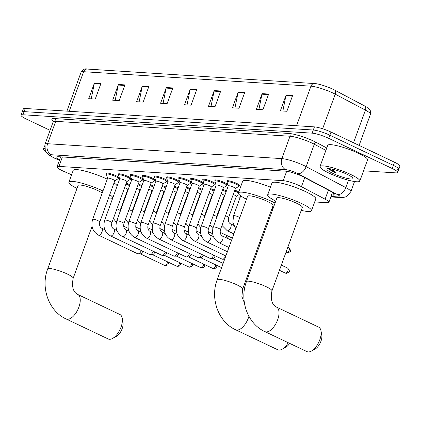 <?xml version="1.0" encoding="UTF-8"?>
<svg xmlns="http://www.w3.org/2000/svg" width="421" height="421" viewBox="0 0 421 421"><rect width="100%" height="100%" fill="white"/><g stroke="black" fill="none" stroke-linecap="round" stroke-linejoin="round"><path stroke-width="0.63" d="M234.829 190.139A6.783 1.131 20 0 1 237.665 191.329A6.783 1.131 20 0 1 238.791 191.902M222.767 189.371A6.783 1.131 20 0 1 225.598 190.56A6.783 1.131 20 0 1 226.409 190.966M210.7 188.608A6.783 1.131 20 0 1 213.536 189.792A6.783 1.131 20 0 1 214.347 190.197M198.638 187.84A6.783 1.131 20 0 1 201.475 189.029A6.783 1.131 20 0 1 202.28 189.429M186.571 187.071A6.783 1.131 20 0 1 189.408 188.261A6.783 1.131 20 0 1 190.218 188.661M174.51 186.303A6.783 1.131 20 0 1 177.346 187.492A6.783 1.131 20 0 1 178.157 187.898M162.448 185.535A6.783 1.131 20 0 1 165.279 186.724A6.783 1.131 20 0 1 166.09 187.129M150.381 184.772A6.783 1.131 20 0 1 153.218 185.956A6.783 1.131 20 0 1 154.028 186.361M138.32 184.003A6.783 1.131 20 0 1 141.156 185.187A6.783 1.131 20 0 1 141.961 185.593M126.253 183.235A6.783 1.131 20 0 1 129.089 184.424A6.783 1.131 20 0 1 129.9 184.824M215.11 180.662A6.783 1.131 20 0 1 214.847 180.146A6.783 1.131 20 0 1 224.703 182.688A6.783 1.131 20 0 1 227.593 184.787A6.783 1.131 20 0 1 227.061 185.014M203.048 179.893A6.783 1.131 20 0 1 202.785 179.383A6.783 1.131 20 0 1 212.642 181.919A6.783 1.131 20 0 1 215.531 184.019A6.783 1.131 20 0 1 214.994 184.245M190.981 179.13A6.783 1.131 20 0 1 190.718 178.615A6.783 1.131 20 0 1 200.575 181.156A6.783 1.131 20 0 1 203.464 183.251A6.783 1.131 20 0 1 202.933 183.477M178.92 178.362A6.783 1.131 20 0 1 178.657 177.846A6.783 1.131 20 0 1 188.513 180.388A6.783 1.131 20 0 1 191.402 182.482A6.783 1.131 20 0 1 190.866 182.709M227.172 181.43A6.783 1.131 20 0 1 226.908 180.914A6.783 1.131 20 0 1 236.765 183.456A6.783 1.131 20 0 1 239.654 185.556A6.783 1.131 20 0 1 239.123 185.777M166.853 177.594A6.783 1.131 20 0 1 166.59 177.078A6.783 1.131 20 0 1 176.446 179.62A6.783 1.131 20 0 1 179.335 181.719A6.783 1.131 20 0 1 178.804 181.94M154.791 176.825A6.783 1.131 20 0 1 154.528 176.31A6.783 1.131 20 0 1 164.385 178.851A6.783 1.131 20 0 1 167.274 180.951A6.783 1.131 20 0 1 166.742 181.177M142.73 176.057A6.783 1.131 20 0 1 142.461 175.541A6.783 1.131 20 0 1 152.323 178.083A6.783 1.131 20 0 1 155.207 180.183A6.783 1.131 20 0 1 154.675 180.409M130.663 175.294A6.783 1.131 20 0 1 130.399 174.778A6.783 1.131 20 0 1 140.256 177.32A6.783 1.131 20 0 1 143.145 179.414A6.783 1.131 20 0 1 142.614 179.641M118.601 174.526A6.783 1.131 20 0 1 118.338 174.01A6.783 1.131 20 0 1 128.195 176.552A6.783 1.131 20 0 1 131.084 178.646A6.783 1.131 20 0 1 130.547 178.872M106.534 173.757A6.783 1.131 20 0 1 106.271 173.242A6.783 1.131 20 0 1 116.128 175.783A6.783 1.131 20 0 1 119.017 177.883A6.783 1.131 20 0 1 118.485 178.104M314.697 201.938L326.97 202.717A12.714 2.121 -160 0 0 328.885 202.301A12.714 2.121 -160 0 0 325.112 199.191L301.431 186.677A12.714 2.121 -160 0 0 299.789 185.856A12.714 2.121 -160 0 0 283.228 180.672L58.94 166.406A12.714 2.121 -160 0 0 57.024 166.827A12.714 2.121 -160 0 0 64.281 171.594L71.602 174.757M127.542 190.034L127.995 190.06M139.604 190.802L140.056 190.829M151.671 191.571L152.123 191.597M163.732 192.334L164.185 192.365M175.799 193.102L176.246 193.134M187.861 193.87L188.313 193.902M199.928 194.639L200.375 194.665M211.989 195.407L212.442 195.433M224.051 196.17L224.504 196.202M236.118 196.939L240.244 197.202M331.543 194.997L332.969 195.086A12.714 2.121 -160 0 0 334.884 194.67A12.714 2.121 -160 0 0 331.111 191.555L303.883 177.167A12.714 2.121 -160 0 0 302.236 176.346A12.714 2.121 -160 0 0 285.675 171.163L58.772 156.733A12.714 2.121 -160 0 0 56.856 157.149A12.714 2.121 -160 0 0 59.619 159.701M50.078 130.331L26.465 119.111A12.714 2.121 20 0 1 21.05 115.18A12.714 2.121 20 0 1 22.966 114.765L312.15 133.157A12.714 2.121 20 0 1 328.717 138.341L392.246 168.521A12.714 2.121 20 0 1 397.661 172.457A12.714 2.121 20 0 1 395.745 172.873L363.56 170.826M21.05 115.18L22.192 112.039A12.714 2.121 20 0 1 24.113 111.623L313.292 130.015A12.714 2.121 20 0 1 329.859 135.199L393.388 165.379A12.714 2.121 20 0 1 398.808 169.316A12.714 2.121 20 0 1 396.887 169.731M353.54 142.761L365.417 110.123L335.227 94.172A16.956 2.826 -160 0 0 333.037 93.073A16.956 2.826 -160 0 0 310.951 86.168A4.236 3.636 -86.4 0 1 314.566 83.526A4.236 3.636 -86.4 0 1 314.729 83.542A13.904 2.321 20 0 1 315.513 83.616A13.904 2.321 20 0 1 332.843 89.205A13.904 2.321 20 0 1 334.637 90.105L364.828 106.055A13.904 2.321 20 0 1 366.991 107.318C369.364 109.939 370.701 108.081 370.448 114.275A16.956 2.826 -160 0 0 365.417 110.123A4.236 2.663 -62.1 0 0 364.828 106.055M398.808 169.316L399.95 166.174A12.714 2.121 20 0 0 394.535 162.238L331.001 132.057A12.714 2.121 20 0 0 314.44 126.874L25.255 108.481A12.714 2.121 20 0 0 23.339 108.897L22.192 112.039A12.714 2.121 20 0 1 24.113 111.623L313.292 130.015A12.714 2.121 20 0 1 329.859 135.199L393.388 165.379A12.714 2.121 20 0 1 398.808 169.316L397.661 172.457M91.231 98.83L94.283 83.526A3.389 2.905 -86.4 0 1 94.441 82.963L88.726 98.672L95.257 99.088L100.977 83.379L94.441 82.963M115.18 100.356L118.238 85.053A3.389 2.905 -86.4 0 1 118.396 84.484L112.675 100.198L119.211 100.608L124.926 84.9L118.396 84.484M139.135 101.877L142.193 86.573A3.389 2.905 -86.4 0 1 142.351 86.01L136.63 101.719L143.166 102.135L148.881 86.426L142.351 86.01M163.09 103.403L166.142 88.1A3.389 2.905 -86.4 0 1 166.3 87.531L160.585 103.245L167.116 103.661L172.836 87.947L166.3 87.531M282.859 111.018L285.912 95.714A3.389 2.905 -86.4 0 1 286.07 95.151L280.349 110.86L286.885 111.276L292.6 95.567L286.07 95.151M258.904 109.497L261.957 94.193A3.389 2.905 -86.4 0 1 262.115 93.63L256.4 109.339L262.93 109.755L268.651 94.046L262.115 93.63M234.95 107.971L238.007 92.667A3.389 2.905 -86.4 0 1 238.165 92.104L232.445 107.813L238.975 108.229L244.696 92.52L238.165 92.104M210.995 106.45L214.052 91.146A3.389 2.905 -86.4 0 1 214.21 90.583L208.49 106.292L215.026 106.708L220.741 90.999L214.21 90.583M187.045 104.924L190.097 89.62A3.389 2.905 -86.4 0 1 190.255 89.057L184.54 104.766L191.071 105.182L196.786 89.473L190.255 89.057M329.027 173.126A21.192 3.536 20 0 1 319.997 166.574A21.192 3.536 20 0 1 350.804 174.515A21.192 3.536 20 0 1 359.829 181.067A21.192 3.536 20 0 1 329.027 173.126M319.997 166.574L327.717 145.366A21.192 3.536 20 0 1 358.518 153.307A21.192 3.536 20 0 1 367.549 159.864L359.829 181.067M347.015 174.273A13.819 2.305 20 0 1 352.845 178.115A13.819 2.305 20 0 1 346.73 178.309A13.819 2.305 20 0 1 332.816 173.368A13.819 2.305 20 0 1 327.249 168.795A13.819 2.305 20 0 1 347.015 174.273M328.869 168.632L329.475 169.589L335.863 173.052L331.601 169.005M329.448 168.679L335.863 173.052M306.998 351.619A13.561 6.604 -64.6 0 0 308.24 351.935A13.561 6.604 -64.6 0 0 311.314 351.119A13.561 6.604 -64.6 0 0 320.976 330.78A13.561 6.604 -64.6 0 0 318.639 327.117L276.508 307.098A13.561 6.604 115.4 0 1 277.181 320.997A13.561 6.604 115.4 0 1 266.109 331.922A13.561 6.604 115.4 0 1 264.867 331.606L306.998 351.619M276.508 307.098C271.903 304.778 270.382 299.378 271.945 290.895L302.331 207.406A13.561 2.263 -160 0 0 296.558 203.206A13.561 2.263 -160 0 0 276.844 198.128L246.453 281.617C239.26 300.194 247.437 323.733 264.867 331.606M275.76 201.096A23.313 3.889 20 0 1 267.682 194.791A23.313 3.889 20 0 1 301.562 203.527A23.313 3.889 20 0 1 311.493 210.737A23.313 3.889 20 0 1 301.252 210.374M267.682 194.791L271.971 183.009A23.313 3.889 20 0 1 305.851 191.744A23.313 3.889 20 0 1 315.782 198.954L311.493 210.737M320.976 330.78L321.77 335.053A9.325 4.542 115.4 0 1 315.124 349.035L311.314 351.119M248.922 316.303A13.561 6.604 115.4 0 1 236.844 330.059A13.561 6.604 115.4 0 1 235.597 329.743L277.728 349.756A13.561 6.604 -64.6 0 0 278.976 350.072A13.561 6.604 -64.6 0 0 282.044 349.256A13.561 6.604 -64.6 0 0 288.248 342.71M244.38 302.841L241.891 296.626L242.675 289.032L273.066 205.543A13.561 2.263 -160 0 0 267.288 201.349A13.561 2.263 -160 0 0 247.574 196.265L217.189 279.755C209.995 298.331 218.173 321.87 235.597 329.743M246.495 199.233A23.313 3.889 20 0 1 238.412 192.929A23.313 3.889 20 0 1 272.298 201.664A23.313 3.889 20 0 1 275.055 203.038M238.412 192.929L242.701 181.146A23.313 3.889 20 0 1 270.445 187.198M272.976 208.737A23.313 3.889 20 0 1 271.987 208.511M289.669 343.389A9.325 4.542 115.4 0 1 285.859 347.172L282.044 349.256M108.229 338.979A13.561 6.604 -64.6 0 0 109.471 339.294A13.561 6.604 -64.6 0 0 112.544 338.473A13.561 6.604 -64.6 0 0 122.206 318.134A13.561 6.604 -64.6 0 0 119.869 314.476L77.738 294.458A13.561 6.604 115.4 0 1 78.411 308.356A13.561 6.604 115.4 0 1 67.339 319.276A13.561 6.604 115.4 0 1 66.097 318.96L108.229 338.979M102.219 193.06A13.561 2.263 -160 0 0 97.788 190.566A13.561 2.263 -160 0 0 78.074 185.482L47.684 268.977C40.49 287.554 48.668 311.087 66.097 318.96M76.99 188.455A23.313 3.889 20 0 1 68.912 182.146A23.313 3.889 20 0 1 102.792 190.881A23.313 3.889 20 0 1 102.977 190.971M68.912 182.146L73.201 170.368A23.313 3.889 20 0 1 107.081 179.099A23.313 3.889 20 0 1 107.266 179.188M109.739 194.702A23.313 3.889 20 0 1 112.723 198.096A23.313 3.889 20 0 1 108.255 198.775M114.028 182.919A23.313 3.889 20 0 1 117.012 186.314L112.723 198.096M122.206 318.134L123 322.407A9.325 4.542 115.4 0 1 116.354 336.39L112.544 338.473M228.271 185.945A3.815 0.637 20 0 1 228.271 185.856A3.815 0.637 20 0 1 233.813 187.287A3.815 0.637 20 0 1 235.439 188.466L220.457 229.624C219.815 232.76 220.441 234.855 222.341 235.907A3.815 1.858 115.4 0 1 222.53 239.812A3.815 1.858 115.4 0 1 219.415 242.885A3.815 1.858 115.4 0 1 219.294 242.87A3.815 1.858 115.4 0 1 219.067 242.796L228.935 247.485M228.256 185.898L227.024 181.988A6.357 1.058 20 0 1 227.024 181.846A6.357 1.058 20 0 1 236.265 184.23A6.357 1.058 20 0 1 238.97 186.193A6.357 1.058 20 0 1 238.875 186.303L235.423 188.503M216.205 185.177A3.815 0.637 20 0 1 216.205 185.087A3.815 0.637 20 0 1 221.751 186.519A3.815 0.637 20 0 1 223.372 187.698L208.395 228.856C207.753 231.992 208.379 234.087 210.274 235.139A3.815 1.858 115.4 0 1 210.468 239.049A3.815 1.858 115.4 0 1 207.353 242.117A3.815 1.858 115.4 0 1 207.232 242.101A3.815 1.858 115.4 0 1 207 242.028L227.393 251.716M216.189 185.129L214.963 181.225A6.357 1.058 20 0 1 214.957 181.077A6.357 1.058 20 0 1 224.198 183.461A6.357 1.058 20 0 1 226.908 185.429A6.357 1.058 20 0 1 226.814 185.535L223.362 187.74M204.143 184.409A3.815 0.637 20 0 1 204.143 184.324A3.815 0.637 20 0 1 209.684 185.75A3.815 0.637 20 0 1 211.31 186.935L196.333 228.087C195.686 231.224 196.312 233.318 198.212 234.371A3.815 1.858 115.4 0 1 198.402 238.281A3.815 1.858 115.4 0 1 195.286 241.349A3.815 1.858 115.4 0 1 195.17 241.338A3.815 1.858 115.4 0 1 194.939 241.259L225.851 255.947M204.127 184.361L202.896 180.456A6.357 1.058 20 0 1 202.896 180.309A6.357 1.058 20 0 1 212.137 182.693A6.357 1.058 20 0 1 214.842 184.661A6.357 1.058 20 0 1 214.752 184.766L211.295 186.971M192.081 183.64A3.815 0.637 20 0 1 192.076 183.556A3.815 0.637 20 0 1 197.623 184.982A3.815 0.637 20 0 1 199.249 186.166L184.266 227.324C183.624 230.461 184.251 232.55 186.15 233.602A3.815 1.858 115.4 0 1 186.34 237.512A3.815 1.858 115.4 0 1 183.224 240.586A3.815 1.858 115.4 0 1 183.103 240.57A3.815 1.858 115.4 0 1 182.872 240.496L222.13 259.147A3.815 1.858 115.4 0 0 222.483 259.236A3.815 1.858 115.4 0 0 222.567 259.236A3.815 1.858 115.4 0 0 225.709 255.879M192.065 183.593L190.834 179.688A6.357 1.058 20 0 1 190.829 179.546A6.357 1.058 20 0 1 200.07 181.925A6.357 1.058 20 0 1 202.78 183.893A6.357 1.058 20 0 1 202.685 184.003L199.233 186.203M180.014 182.872A3.815 0.637 20 0 1 180.014 182.788A3.815 0.637 20 0 1 185.556 184.219A3.815 0.637 20 0 1 187.182 185.398L172.205 226.556C171.563 229.692 172.189 231.787 174.084 232.834A3.815 1.858 115.4 0 1 174.273 236.744A3.815 1.858 115.4 0 1 171.163 239.817A3.815 1.858 115.4 0 1 171.042 239.802A3.815 1.858 115.4 0 1 170.81 239.728L210.068 258.378A3.815 1.858 115.4 0 0 210.416 258.468A3.815 1.858 115.4 0 0 210.5 258.468A3.815 1.858 115.4 0 0 213.642 255.11M179.999 182.825L178.772 178.92A6.357 1.058 20 0 1 178.767 178.778A6.357 1.058 20 0 1 188.008 181.156A6.357 1.058 20 0 1 190.718 183.124A6.357 1.058 20 0 1 190.624 183.235L187.171 185.435M215.173 255.842A2.758 1.342 115.4 0 1 215.126 255.973A2.758 1.342 115.4 0 1 212.842 258.441A2.758 1.342 115.4 0 1 212.779 258.436M167.953 182.109A3.815 0.637 20 0 1 167.947 182.019A3.815 0.637 20 0 1 173.494 183.451A3.815 0.637 20 0 1 175.12 184.63L160.138 225.788C159.496 228.924 160.122 231.018 162.022 232.071A3.815 1.858 115.4 0 1 162.211 235.976A3.815 1.858 115.4 0 1 159.096 239.049A3.815 1.858 115.4 0 1 158.975 239.033A3.815 1.858 115.4 0 1 158.749 238.96L198.002 257.61A3.815 1.858 115.4 0 0 198.354 257.699A3.815 1.858 115.4 0 0 198.438 257.699A3.815 1.858 115.4 0 0 201.58 254.347M167.937 182.056L166.705 178.151A6.357 1.058 20 0 1 166.705 178.009A6.357 1.058 20 0 1 175.946 180.393A6.357 1.058 20 0 1 178.651 182.356A6.357 1.058 20 0 1 178.557 182.467L175.104 184.666M203.106 255.073A2.758 1.342 115.4 0 1 203.059 255.205A2.758 1.342 115.4 0 1 200.775 257.673A2.758 1.342 115.4 0 1 200.717 257.668M155.886 181.34A3.815 0.637 20 0 1 155.886 181.251A3.815 0.637 20 0 1 161.432 182.682A3.815 0.637 20 0 1 163.053 183.861L148.076 225.019C147.434 228.156 148.06 230.25 149.955 231.303A3.815 1.858 115.4 0 1 150.15 235.207A3.815 1.858 115.4 0 1 147.034 238.281A3.815 1.858 115.4 0 1 146.913 238.265A3.815 1.858 115.4 0 1 146.682 238.191L185.94 256.842A3.815 1.858 115.4 0 0 186.287 256.931A3.815 1.858 115.4 0 0 186.371 256.931A3.815 1.858 115.4 0 0 189.513 253.579M155.87 181.293L154.644 177.383A6.357 1.058 20 0 1 154.639 177.241A6.357 1.058 20 0 1 163.88 179.625A6.357 1.058 20 0 1 166.59 181.593A6.357 1.058 20 0 1 166.495 181.698L163.043 183.898M191.045 254.305A2.758 1.342 115.4 0 1 190.997 254.442A2.758 1.342 115.4 0 1 188.713 256.905A2.758 1.342 115.4 0 1 188.655 256.905M143.824 180.572A3.815 0.637 20 0 1 143.824 180.488A3.815 0.637 20 0 1 149.366 181.914A3.815 0.637 20 0 1 150.992 183.093L136.009 224.251C135.367 227.387 135.994 229.482 137.893 230.534A3.815 1.858 115.4 0 1 138.083 234.444A3.815 1.858 115.4 0 1 134.967 237.512A3.815 1.858 115.4 0 1 134.846 237.497A3.815 1.858 115.4 0 1 134.62 237.423L173.873 256.073A3.815 1.858 115.4 0 0 174.226 256.163A3.815 1.858 115.4 0 0 174.31 256.168A3.815 1.858 115.4 0 0 177.451 252.81M143.808 180.525L142.577 176.62A6.357 1.058 20 0 1 142.577 176.473A6.357 1.058 20 0 1 151.818 178.857A6.357 1.058 20 0 1 154.523 180.825A6.357 1.058 20 0 1 154.433 180.93L150.976 183.135M178.983 253.537A2.758 1.342 115.4 0 1 178.936 253.674A2.758 1.342 115.4 0 1 176.652 256.136A2.758 1.342 115.4 0 1 176.588 256.136M131.762 179.804A3.815 0.637 20 0 1 131.757 179.72A3.815 0.637 20 0 1 137.304 181.146A3.815 0.637 20 0 1 138.93 182.33L123.948 223.483C123.306 226.619 123.932 228.714 125.826 229.766A3.815 1.858 115.4 0 1 126.021 233.676A3.815 1.858 115.4 0 1 122.906 236.744A3.815 1.858 115.4 0 1 122.785 236.734A3.815 1.858 115.4 0 1 122.553 236.66L161.811 255.31A3.815 1.858 115.4 0 0 162.164 255.394A3.815 1.858 115.4 0 0 162.248 255.4A3.815 1.858 115.4 0 0 165.385 252.042M131.747 179.756L130.515 175.852A6.357 1.058 20 0 1 130.51 175.704A6.357 1.058 20 0 1 139.751 178.088A6.357 1.058 20 0 1 142.461 180.056A6.357 1.058 20 0 1 142.366 180.167L138.914 182.367M166.916 252.768A2.758 1.342 115.4 0 1 166.869 252.905A2.758 1.342 115.4 0 1 164.585 255.368A2.758 1.342 115.4 0 1 164.527 255.368M119.696 179.036A3.815 0.637 20 0 1 119.696 178.951A3.815 0.637 20 0 1 125.237 180.383A3.815 0.637 20 0 1 126.863 181.562L111.886 222.72C111.239 225.856 111.87 227.945 113.765 228.998A3.815 1.858 115.4 0 1 113.954 232.908A3.815 1.858 115.4 0 1 110.844 235.981A3.815 1.858 115.4 0 1 110.723 235.965A3.815 1.858 115.4 0 1 110.491 235.892L149.75 254.542A3.815 1.858 115.4 0 0 150.097 254.631A3.815 1.858 115.4 0 0 150.181 254.631A3.815 1.858 115.4 0 0 153.323 251.274M119.68 178.988L118.448 175.083A6.357 1.058 20 0 1 118.448 174.941A6.357 1.058 20 0 1 127.689 177.32A6.357 1.058 20 0 1 130.399 179.288A6.357 1.058 20 0 1 130.305 179.399L126.853 181.598M154.854 252A2.758 1.342 115.4 0 1 154.807 252.137A2.758 1.342 115.4 0 1 152.523 254.6A2.758 1.342 115.4 0 1 152.46 254.6M107.634 178.272A3.815 0.637 20 0 1 107.629 178.183A3.815 0.637 20 0 1 113.175 179.614A3.815 0.637 20 0 1 114.801 180.793L99.819 221.951C99.177 225.088 99.803 227.182 101.703 228.229A3.815 1.858 115.4 0 1 101.893 232.139A3.815 1.858 115.4 0 1 98.777 235.213A3.815 1.858 115.4 0 1 98.656 235.197A3.815 1.858 115.4 0 1 98.43 235.123L137.683 253.774A3.815 1.858 115.4 0 0 138.035 253.863A3.815 1.858 115.4 0 0 138.12 253.863A3.815 1.858 115.4 0 0 141.261 250.511M107.618 178.22L106.387 174.315A6.357 1.058 20 0 1 106.387 174.173A6.357 1.058 20 0 1 115.628 176.557A6.357 1.058 20 0 1 118.333 178.52A6.357 1.058 20 0 1 118.238 178.63L114.786 180.83M142.787 251.237A2.758 1.342 115.4 0 1 142.74 251.369A2.758 1.342 115.4 0 1 140.456 253.837A2.758 1.342 115.4 0 1 140.398 253.831M262.657 234.139L262.825 234.223A3.815 1.858 115.4 0 1 263.172 234.502A3.815 1.858 115.4 0 1 263.42 234.997M261.42 240.491A3.815 1.858 115.4 0 1 260.089 241.196L261.167 241.191M233.229 194.534A3.815 0.637 20 0 1 234.713 195.16A3.815 0.637 20 0 1 236.334 196.339L228.619 217.546C227.971 220.683 228.603 222.777 230.498 223.825A3.815 1.858 115.4 0 1 230.819 227.398A3.815 1.858 115.4 0 1 227.456 230.792A3.815 1.858 115.4 0 1 227.224 230.719L221.978 225.445M234.518 190.992A6.357 1.058 20 0 1 237.16 192.102A6.357 1.058 20 0 1 238.47 192.781M221.167 193.765A3.815 0.637 20 0 1 222.646 194.391A3.815 0.637 20 0 1 224.272 195.57L216.552 216.778L216.199 219.015M222.456 190.224A6.357 1.058 20 0 1 225.098 191.334A6.357 1.058 20 0 1 226.093 191.839M209.1 192.997A3.815 0.637 20 0 1 210.584 193.623A3.815 0.637 20 0 1 212.21 194.802L204.49 216.01L204.138 218.246M210.389 189.461A6.357 1.058 20 0 1 213.031 190.566A6.357 1.058 20 0 1 214.031 191.071M228.466 236.27A2.758 1.342 115.4 0 1 228.419 236.407A2.758 1.342 115.4 0 1 227.282 238.254M226.935 235.544A3.815 1.858 115.4 0 1 225.814 237.555M197.039 192.234A3.815 0.637 20 0 1 198.517 192.855A3.815 0.637 20 0 1 200.143 194.039L192.423 215.242L192.071 217.478M198.328 188.692A6.357 1.058 20 0 1 200.97 189.797A6.357 1.058 20 0 1 201.964 190.303M184.977 191.466A3.815 0.637 20 0 1 186.456 192.092A3.815 0.637 20 0 1 188.082 193.271L180.362 214.478L180.009 216.715M186.266 187.924A6.357 1.058 20 0 1 188.908 189.029A6.357 1.058 20 0 1 189.903 189.534M172.91 190.697A3.815 0.637 20 0 1 174.394 191.323A3.815 0.637 20 0 1 176.015 192.502L168.3 213.71L167.947 215.947M174.199 187.156A6.357 1.058 20 0 1 176.841 188.266A6.357 1.058 20 0 1 177.836 188.766M160.848 189.929A3.815 0.637 20 0 1 162.327 190.555A3.815 0.637 20 0 1 163.953 191.734L156.233 212.942L155.881 215.178M162.138 186.387A6.357 1.058 20 0 1 164.779 187.498A6.357 1.058 20 0 1 165.774 188.003M148.781 189.161A3.815 0.637 20 0 1 150.265 189.787A3.815 0.637 20 0 1 151.886 190.966L144.171 212.173L143.819 214.41M150.071 185.619A6.357 1.058 20 0 1 152.712 186.729A6.357 1.058 20 0 1 153.712 187.234M136.72 188.392A3.815 0.637 20 0 1 138.199 189.018A3.815 0.637 20 0 1 139.825 190.203L132.105 211.405L131.752 213.642M138.009 184.856A6.357 1.058 20 0 1 140.651 185.961A6.357 1.058 20 0 1 141.645 186.466M124.658 187.629A3.815 0.637 20 0 1 126.137 188.25A3.815 0.637 20 0 1 127.763 189.434L120.043 210.642L119.69 212.873M125.947 184.088A6.357 1.058 20 0 1 128.584 185.193A6.357 1.058 20 0 1 129.584 185.698M45.705 151.755A21.192 3.536 20 0 1 43.447 148.981A21.192 3.536 20 0 1 44.547 148.345M304.73 177.615L301.431 186.677M286.654 171.263L283.228 180.672M328.412 190.129L325.112 199.191M62.382 156.959L58.94 166.406M331.006 196.475L338.737 196.965A8.478 1.416 -160 0 0 337.5 194.613L297.836 173.652A8.478 1.416 -160 0 0 296.742 173.105A8.478 1.416 -160 0 0 285.701 169.652L51.388 154.749A8.478 1.416 -160 0 0 53.725 157.649A8.478 1.416 -160 0 0 54.951 158.207L59.45 160.154M54.951 158.207A8.478 2.805 -66.6 0 1 54.441 158.133L48.715 155.012L45.821 151.949L45.294 150.96L45.005 144.271A16.956 2.826 20 0 1 47.562 143.719L281.87 158.622A16.956 2.826 20 0 1 303.957 165.527A16.956 2.826 20 0 1 306.146 166.627L314.292 144.24A16.956 2.826 -160 0 0 312.103 143.145A16.956 2.826 -160 0 0 290.016 136.236L55.709 121.332A16.956 2.826 -160 0 0 53.151 121.885L53.125 120.806M53.235 121.19A19.071 3.179 20 0 1 54.751 118.575L289.059 133.478A2.121 1.816 -86.4 0 1 290.016 136.236L281.87 158.622A8.478 7.268 93.6 0 0 285.701 169.652M289.059 133.478A19.071 3.179 20 0 1 313.908 141.251A19.071 3.179 20 0 1 316.371 142.482L326.77 147.976M392.246 168.521L394.535 162.238M328.717 138.341L331.001 132.057M312.15 133.157L314.44 126.874M22.966 114.765L25.255 108.481M297.836 173.652A8.478 5.326 -62.1 0 0 306.146 166.627L345.809 187.582L348.483 180.23M337.5 194.613A8.478 5.326 -62.1 0 0 345.809 187.582A16.956 2.826 20 0 1 350.84 191.734L354.55 181.53M325.896 150.371L314.292 144.24A2.121 1.331 117.9 0 1 316.371 142.482M51.388 154.749A8.478 7.268 93.6 0 1 47.562 143.719L55.709 121.332A2.121 1.816 -86.4 0 0 54.751 118.575M338.737 196.965A8.478 7.268 93.6 0 0 341.057 197.57L343.083 197.549L346.309 196.675L350.84 191.734M333.685 193.118L332.969 195.086M334.637 90.105A4.236 2.663 -62.1 0 1 335.227 94.172L322.633 128.768M296.547 125.737L310.951 86.168L83.611 71.707A16.956 2.826 -160 0 0 81.053 72.259C83 69.397 85.058 68.334 87.226 69.065A4.236 3.636 93.6 0 0 83.611 71.707L69.207 111.276M87.389 69.081A4.236 3.636 93.6 0 0 87.226 69.065L315.513 83.616M190.097 89.62L196.586 90.036M214.052 91.146L220.536 91.557M238.007 92.667L244.49 93.083M261.957 94.193L268.445 94.604M285.912 95.714L292.395 96.13M166.142 88.1L172.631 88.51M142.193 86.573L148.676 86.989M118.238 85.053L124.721 85.463M94.283 83.526L100.772 83.942M271.945 290.895A13.561 2.263 -160 0 0 266.167 286.701A13.561 2.263 -160 0 0 248.501 281.175A13.561 2.263 -160 0 0 246.453 281.617M242.675 289.032A13.561 2.263 -160 0 0 236.902 284.838A13.561 2.263 -160 0 0 219.23 279.312A13.561 2.263 -160 0 0 217.189 279.755M77.738 294.458C73.133 292.137 71.612 286.733 73.175 278.255A13.561 2.263 -160 0 0 67.397 274.055A13.561 2.263 -160 0 0 49.731 268.53A13.561 2.263 -160 0 0 47.684 268.977M287.438 268.061A2.758 1.342 115.4 0 1 287.69 268.124A2.758 1.342 115.4 0 1 287.827 270.95A2.758 1.342 115.4 0 1 285.58 273.166A2.758 1.342 115.4 0 1 285.327 273.103L279.439 270.308M281.333 265.104L287.69 268.124C290.295 272.013 290.201 271.429 286.333 273.366A2.758 2.363 -86.4 0 1 285.58 273.166M228.271 185.856L213.289 227.014A3.815 0.637 20 0 1 213.747 226.882A3.815 0.637 20 0 1 218.836 228.445A3.815 0.637 20 0 1 220.457 229.624M216.205 185.087L201.227 226.245A3.815 0.637 20 0 1 201.685 226.119A3.815 0.637 20 0 1 206.769 227.677A3.815 0.637 20 0 1 208.395 228.856M204.143 184.324L189.161 225.482A3.815 0.637 20 0 1 189.618 225.351A3.815 0.637 20 0 1 194.707 226.908A3.815 0.637 20 0 1 196.333 228.087M250.59 270.256A2.758 1.342 115.4 0 1 249.39 270.866A2.758 1.342 115.4 0 1 249.295 270.856M250.295 271.066L250.142 271.061A2.758 2.363 -86.4 0 1 249.39 270.866M192.076 183.556L177.099 224.714A3.815 0.637 20 0 1 177.557 224.582A3.815 0.637 20 0 1 182.64 226.14A3.815 0.637 20 0 1 184.266 227.324M180.014 182.788L165.032 223.946A3.815 0.637 20 0 1 165.49 223.814A3.815 0.637 20 0 1 170.579 225.377A3.815 0.637 20 0 1 172.205 226.556M167.947 182.019L152.97 223.177A3.815 0.637 20 0 1 153.428 223.046A3.815 0.637 20 0 1 158.517 224.609A3.815 0.637 20 0 1 160.138 225.788M215.81 264.898A2.758 1.342 115.4 0 1 213.194 268.561A2.758 1.342 115.4 0 1 212.942 268.498L188.545 256.905M216.804 265.372L216.81 266.625L216.036 267.998L213.952 268.761A2.758 2.363 -86.4 0 1 213.194 268.561M155.886 181.251L140.909 222.409A3.815 0.637 20 0 1 141.367 222.283A3.815 0.637 20 0 1 146.45 223.84A3.815 0.637 20 0 1 148.076 225.019M203.748 264.13A2.758 1.342 115.4 0 1 201.133 267.798A2.758 1.342 115.4 0 1 200.88 267.73L176.478 256.142M204.743 264.604L204.748 265.856L203.969 267.23L201.885 267.993A2.758 2.363 -86.4 0 1 201.133 267.798M143.824 180.488L128.842 221.641A3.815 0.637 20 0 1 129.3 221.514A3.815 0.637 20 0 1 134.388 223.072A3.815 0.637 20 0 1 136.009 224.251M191.681 263.362A2.758 1.342 115.4 0 1 189.071 267.03A2.758 1.342 115.4 0 1 188.813 266.967L164.416 255.373M192.676 263.835L192.681 265.088L191.908 266.461L189.824 267.224A2.758 2.363 -86.4 0 1 189.071 267.03M131.757 179.72L116.78 220.878A3.815 0.637 20 0 1 117.238 220.746A3.815 0.637 20 0 1 122.322 222.304A3.815 0.637 20 0 1 123.948 223.483M179.62 262.593A2.758 1.342 115.4 0 1 177.004 266.261A2.758 1.342 115.4 0 1 176.752 266.198L152.349 254.605M180.614 263.067L180.62 264.32L179.846 265.693L177.757 266.456A2.758 2.363 -86.4 0 1 177.004 266.261M119.696 178.951L104.713 220.109A3.815 0.637 20 0 1 105.171 219.978A3.815 0.637 20 0 1 110.26 221.535A3.815 0.637 20 0 1 111.886 222.72M167.558 261.83A2.758 1.342 115.4 0 1 164.943 265.493A2.758 1.342 115.4 0 1 164.69 265.43L140.288 253.837M168.547 262.299L168.558 263.557L167.779 264.925L165.695 265.693A2.758 2.363 -86.4 0 1 164.943 265.493M107.629 178.183L92.652 219.341A3.815 0.637 20 0 1 93.109 219.209A3.815 0.637 20 0 1 98.193 220.772A3.815 0.637 20 0 1 99.819 221.951M288.669 247.727A2.758 1.342 115.4 0 1 288.922 247.79A2.758 1.342 115.4 0 1 289.059 250.616A2.758 1.342 115.4 0 1 286.806 252.832A2.758 1.342 115.4 0 1 286.554 252.768L285.927 252.474M287.822 247.269L288.922 247.79C291.527 251.679 291.432 251.095 287.564 253.032A2.758 2.363 -86.4 0 1 286.806 252.832M240.733 195.86L233.513 215.705A3.815 0.637 20 0 1 233.971 215.573A3.815 0.637 20 0 1 239.054 217.131A3.815 0.637 20 0 1 239.833 217.536M225.514 215.741A3.815 0.637 20 0 1 226.993 216.368A3.815 0.637 20 0 1 228.619 217.546M213.447 214.973A3.815 0.637 20 0 1 214.926 215.599A3.815 0.637 20 0 1 216.552 216.778M201.385 214.205A3.815 0.637 20 0 1 202.864 214.831A3.815 0.637 20 0 1 204.49 216.01M189.318 213.436A3.815 0.637 20 0 1 190.802 214.063A3.815 0.637 20 0 1 192.423 215.242M177.257 212.673A3.815 0.637 20 0 1 178.736 213.294A3.815 0.637 20 0 1 180.362 214.478M165.195 211.905A3.815 0.637 20 0 1 166.674 212.531A3.815 0.637 20 0 1 168.3 213.71M153.128 211.137A3.815 0.637 20 0 1 154.607 211.763A3.815 0.637 20 0 1 156.233 212.942M141.067 210.368A3.815 0.637 20 0 1 142.545 210.995A3.815 0.637 20 0 1 144.171 212.173M129 209.6A3.815 0.637 20 0 1 130.484 210.226A3.815 0.637 20 0 1 132.105 211.405M116.938 208.832A3.815 0.637 20 0 1 118.417 209.458A3.815 0.637 20 0 1 120.043 210.642M332.511 192.344L328.885 202.301M60.656 156.849L57.024 166.827M45.005 144.271L53.151 121.885M330.843 196.923L341.057 197.57M54.441 158.133L59.408 160.28M81.053 72.259L66.907 111.128M370.448 114.275L359.113 145.413M92.052 226.393L73.175 278.255M227.024 181.846L227.445 180.688M253.547 259.178L254.463 259.615M219.067 242.796C213.273 239.223 211.347 233.965 213.289 227.014M238.97 186.193L239.391 185.04M222.341 235.907L231.555 240.28M256.168 251.974L257.084 252.411M285.327 273.103L286.333 273.366M214.957 181.077L215.378 179.925M253.284 262.846L252.368 262.409M207 242.028C201.212 238.46 199.286 233.197 201.227 226.245M226.908 185.429L227.329 184.272M210.274 235.139L213.426 236.634M202.896 180.309L203.317 179.157M251.747 267.077L250.827 266.64M194.939 241.259C189.145 237.691 187.219 232.429 189.161 225.482M214.842 184.661L215.263 183.503M198.212 234.371L201.359 235.865M190.829 179.546L191.25 178.388M182.872 240.496C177.083 236.923 175.157 231.661 177.099 224.714M202.78 183.893L203.201 182.735M186.15 233.602L189.297 235.097M224.667 259.21L222.567 259.236M249.132 270.803L250.142 271.061M178.767 178.778L179.188 177.62M223.135 263.414L212.668 258.441M170.81 239.728C165.021 236.155 163.095 230.892 165.032 223.946M190.718 183.124L191.139 181.972M174.084 232.834L177.23 234.334M212.842 258.441L210.5 258.468M166.705 178.009L167.126 176.852M221.593 267.645L200.606 257.673M158.749 238.96C152.955 235.386 151.028 230.129 152.97 223.177M178.651 182.356L179.072 181.204M162.022 232.071L165.169 233.566M200.775 257.673L198.438 257.699M154.639 177.241L155.06 176.089M146.682 238.191C140.893 234.618 138.967 229.361 140.909 222.409M166.59 181.593L167.011 180.435M149.955 231.303L153.107 232.797M188.713 256.905L186.371 256.931M212.942 268.498L213.952 268.761M142.577 176.473L142.998 175.32M134.62 237.423C128.826 233.855 126.9 228.592 128.842 221.641M154.523 180.825L154.944 179.667M137.893 230.534L141.04 232.029M176.652 256.136L174.31 256.168M200.88 267.73L201.885 267.993M130.51 175.704L130.931 174.552M122.553 236.66C116.764 233.087 114.838 227.824 116.78 220.878M142.461 180.056L142.882 178.899M125.826 229.766L128.979 231.261M164.585 255.368L162.248 255.4M188.813 266.967L189.824 267.224M118.448 174.941L118.869 173.784M110.491 235.892C104.697 232.318 102.777 227.056 104.713 220.109M130.399 179.288L130.82 178.136M113.765 228.998L116.912 230.492M152.523 254.6L150.181 254.631M176.752 266.198L177.757 266.456M106.387 174.173L106.808 173.015M98.43 235.123C92.636 231.55 90.71 226.293 92.652 219.341M118.333 178.52L118.754 177.367M101.703 228.229L104.85 229.729M140.456 253.837L138.12 253.863M164.69 265.43L165.695 265.693M263.467 234.876L263.172 234.502M235.744 228.771L232.876 222.572L233.513 215.705M286.554 252.768L287.564 253.032M230.498 223.825L233.644 225.324M259.778 245.011L258.857 244.575M227.224 230.719L233.881 233.881M236.323 196.375L239.175 194.555M258.236 249.243L257.32 248.806M212.852 228.461L209.916 224.677M220.141 232.318L232.345 238.112M224.256 195.607L224.861 195.228M200.791 227.693L197.854 223.909M208.074 231.55L212.626 233.713M212.195 194.844L212.794 194.46M188.724 226.924L185.787 223.141M196.012 230.782L200.564 232.945M200.128 194.076L200.733 193.692M176.662 226.161L173.726 222.377M183.945 230.013L188.503 232.176M188.066 193.307L188.666 192.923M164.6 225.393L161.659 221.609M171.884 229.245L176.436 231.413M176.004 192.539L176.604 192.155M152.534 224.625L149.597 220.841M159.822 228.482L164.374 230.645M163.937 191.771L164.537 191.392M140.472 223.856L137.535 220.072M147.755 227.714L152.307 229.877M151.876 191.008L152.476 190.624M128.405 223.088L125.469 219.304M135.694 226.945L140.246 229.108M139.809 190.239L140.414 189.855M116.343 222.325L113.407 218.536M123.627 226.177L128.184 228.34M127.747 189.471L128.347 189.087M43.447 148.981L44.6 145.813"/></g></svg>
